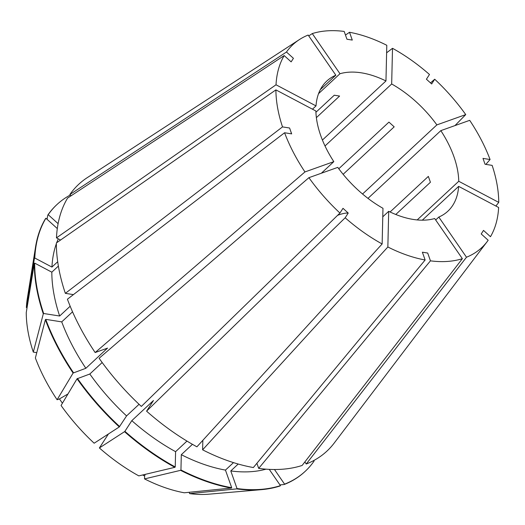 <?xml version="1.0" encoding="UTF-8"?>
<svg xmlns="http://www.w3.org/2000/svg" width="525" height="525" viewBox="0 0 525 525"><rect width="100%" height="100%" fill="white"/><g stroke="black" fill="none" stroke-linecap="round" stroke-linejoin="round"><path stroke-width="0.79" d="M395.778 214.482L430.421 182.26L428.348 176.4L390.075 211.982M495.882 206.036L498.75 202.387L458.758 181.276A88.882 51.844 47.1 0 0 453.889 156.594A88.882 51.844 47.1 0 0 440.829 130.633L367.979 198.378M308.91 177.673L99.107 358.273A182.208 106.286 47.1 0 0 141.35 406.429L339.938 213.045A138.613 80.857 47.1 0 1 308.91 177.673L337.778 167.377A88.882 51.844 47.1 0 0 382.974 208.3L382.141 243.968L196.908 446.814A182.208 106.286 47.1 0 1 146.58 411.167L345.174 217.783L348.226 213.058A399.965 47.467 -47.8 0 0 337.588 215.335M339.938 213.045L342.996 208.32L348.226 213.058M345.174 217.783A138.613 80.857 47.1 0 0 382.141 243.968M275.901 89.887L56.352 242.963A182.208 106.286 47.1 0 0 65.343 293.344L282.509 126.899A138.613 80.857 47.1 0 1 275.901 89.887L315.886 110.998A88.882 51.844 47.1 0 0 333.821 161.641L304.953 171.938L95.15 352.538L107.533 348.121L85.857 368.281L73.1 373.045L57.1 399.748L59.443 398.915A355.523 70.343 145.4 0 0 67.961 393.967M282.509 126.899L289.583 128.008L291.664 133.875L284.583 132.759A138.613 80.857 47.1 0 0 304.953 171.938M320.309 89.65L335.842 75.206A88.882 51.844 47.1 0 0 326.799 81.053A88.882 51.844 47.1 0 0 316.011 105.906L276.019 84.787L56.47 237.864L60.559 240.023M335.842 75.206L308.155 35.05A138.613 80.857 47.1 0 0 299.388 39.592A138.613 80.857 47.1 0 0 286.473 52.021L69.871 194.539L71.177 195.727M56.47 237.864A182.208 106.286 47.1 0 1 67.574 198.096L284.176 55.571L291.132 61.871L293.429 58.321L286.473 52.021M284.176 55.571A138.613 80.857 47.1 0 0 276.019 84.787M345.476 35.057L349.519 32.274A138.613 80.857 47.1 0 1 386.794 45.288L385.96 80.962A88.882 51.844 47.1 0 0 339.97 73.73L312.283 33.58L308.739 35.89M349.519 32.274L352.282 40.071L346.953 39.231L344.19 31.434A138.613 80.857 47.1 0 0 312.283 33.58M498.75 202.387A138.613 80.857 47.1 0 0 492.142 165.375L485.061 164.266L482.987 158.399L490.068 159.515A138.613 80.857 47.1 0 0 469.698 120.337L440.829 130.633M454.978 125.587L465.741 114.601L436.872 124.897A88.882 51.844 47.1 0 0 391.67 83.974L325.014 145.97M465.741 114.601A138.613 80.857 47.1 0 0 434.707 79.229L431.655 83.954L426.418 79.216L429.476 74.491A138.613 80.857 47.1 0 0 392.51 48.307L391.67 83.974M382.777 216.812L388.69 211.312A88.882 51.844 47.1 0 0 434.68 218.538L462.367 258.694L302.124 465.465A182.208 106.286 47.1 0 1 258.687 468.379L430.454 260.84L427.698 253.037L422.369 252.203L425.132 260A138.613 80.857 47.1 0 1 387.857 246.986L202.617 449.827A182.208 106.286 47.1 0 0 253.365 467.545L425.132 260M388.69 211.312L387.857 246.986M430.454 260.84A138.613 80.857 47.1 0 0 462.367 258.694M321.353 173.237L333.821 161.641M312.467 109.193L316.011 105.906M385.96 80.962L322.416 140.05M315.925 112.271L334.267 95.215L339.596 96.055L316.378 117.646M318.544 93.66L339.97 73.73M458.758 181.276L417.191 219.929M338.789 168.755L388.946 122.108L394.177 126.847L343.133 174.313M436.872 124.897L362.545 194.014M430.507 82.917L434.707 79.229M95.15 352.538A182.208 106.286 47.1 0 1 67.423 299.211L284.583 132.759M108.426 433.978L99.389 447.956A146.652 85.542 47.1 0 0 138.823 475.886L174.851 467.322A182.208 106.28 47.1 0 1 124.53 431.675L124.911 431.32A182.208 106.28 47.1 0 0 175.232 466.968L174.851 467.322M192.452 444.321L181.302 454.689L180.948 469.987L180.567 470.334L144.539 478.905A146.652 85.542 47.1 0 0 184.295 492.785L231.308 488.053L231.689 487.699L225.455 470.098L233.5 462.617M144.539 478.905L144.605 476.011L142.643 474.981M99.389 447.956L124.53 431.675M57.1 399.748A146.652 85.542 47.1 0 1 35.378 357.965L45.367 319.718A182.208 106.28 47.1 0 0 73.1 373.045M56.352 243.725A160.873 93.837 47.1 0 0 51.942 267.074L34.794 258.024A182.208 106.28 47.1 0 1 45.905 218.256L45.524 218.61A182.208 106.28 47.1 0 0 35.582 246.816A182.208 106.28 47.1 0 0 34.414 258.379L26.368 307.525L27.024 307.873M35.582 246.816L27.287 298.718A146.652 85.542 47.1 0 0 26.368 307.525M45.367 319.718L45.747 319.364A182.208 106.28 47.1 0 0 73.48 372.691M34.794 258.024L34.414 258.379M124.911 431.32L131.801 420.656A160.873 93.837 47.1 0 0 175.586 451.671L175.232 466.968M45.747 319.364L61.727 321.877A160.873 93.837 47.1 0 0 85.857 368.281M58.308 238.836A160.873 93.837 47.1 0 0 56.72 242.701M45.905 218.256L57.304 228.572M186.972 441.085L175.586 451.671M131.801 420.656L153.477 400.496L146.58 411.167M61.727 321.877L72.542 311.817M57.697 261.726L51.942 267.074M435.671 219.982L438.802 217.068L466.489 257.224A138.613 80.857 47.1 0 0 487.213 241.566A138.613 80.857 47.1 0 0 488.171 240.253L481.215 233.953L483.512 230.403L490.475 236.703A138.613 80.857 47.1 0 0 498.632 207.487L458.64 186.368L422.284 220.185M438.802 217.068A88.882 51.844 47.1 0 0 447.851 211.221A88.882 51.844 47.1 0 0 458.64 186.368M189.151 492.292L189.617 493.618A146.652 85.542 47.1 0 0 209.048 494.169L261.411 489.654A182.208 106.28 47.1 0 0 280.068 485.973L280.448 485.618A182.208 106.28 47.1 0 1 237.011 488.532L230.783 470.938A160.873 93.837 47.1 0 0 266.004 469.166M189.617 493.618L236.631 488.887A182.208 106.28 47.1 0 0 261.411 489.654M236.631 488.887L237.011 488.532M269.246 469.37L280.448 485.618M230.783 470.938L238.206 464.028M256.882 463.286L258.687 468.379M386.617 52.802L392.51 48.307M299.388 39.592L87.229 177.667A182.208 106.286 47.1 0 0 69.871 194.539M485.874 164.391L490.068 159.515M466.489 257.224L306.252 463.995A182.208 106.286 47.1 0 0 334.123 443.159L487.213 241.566M102.172 362.526L89.814 374.017L77.057 378.781L61.058 405.49A146.652 85.542 47.1 0 0 94.159 443.218L119.293 426.937L126.571 415.918L139.066 404.289M62.416 403.226L59.443 398.915M58.373 266.083L51.824 272.173L34.676 263.123L34.296 263.471L26.25 312.624A146.652 85.542 47.1 0 0 33.298 352.104L43.293 313.858L43.673 313.504L59.653 316.011L70.166 306.233M36.763 352.649L33.298 352.104M70.363 194.985A182.208 106.28 47.1 0 0 57.067 204.448L56.687 204.802A182.208 106.28 47.1 0 0 47.821 215.053L47.053 219.293M180.567 470.334A182.208 106.28 47.1 0 0 231.308 488.053M77.057 378.781A182.208 106.28 47.1 0 0 119.293 426.937M34.296 263.471A182.208 106.28 47.1 0 0 43.293 313.858M274.483 469.514L284.576 484.148L284.196 484.503A182.208 106.28 47.1 0 0 304.848 471.653L305.228 471.299A182.208 106.28 47.1 0 0 314.094 461.048L313.609 460.609M284.196 484.503L279.956 484.903M57.067 204.448A182.208 106.28 47.1 0 0 48.202 214.699L47.821 215.053M180.948 469.987A182.208 106.28 47.1 0 0 231.689 487.699M77.438 378.433A182.208 106.28 47.1 0 0 119.674 426.582M34.676 263.123A182.208 106.28 47.1 0 0 43.673 313.504M284.576 484.148A182.208 106.28 47.1 0 0 305.228 471.299M58.098 223.663L48.202 214.699M181.302 454.689A160.873 93.837 47.1 0 0 225.455 470.098M89.814 374.017A160.873 93.837 47.1 0 0 126.571 415.918M51.824 272.173A160.873 93.837 47.1 0 0 59.653 316.011M202.617 449.827L202.84 440.311M73.415 294.617L65.343 293.344M306.252 463.995L304.848 461.954M290.423 130.377A399.965 193.692 -19.5 0 1 291.526 133.855M144.605 476.011A355.523 148.299 117.8 0 1 145.195 474.37"/></g></svg>
